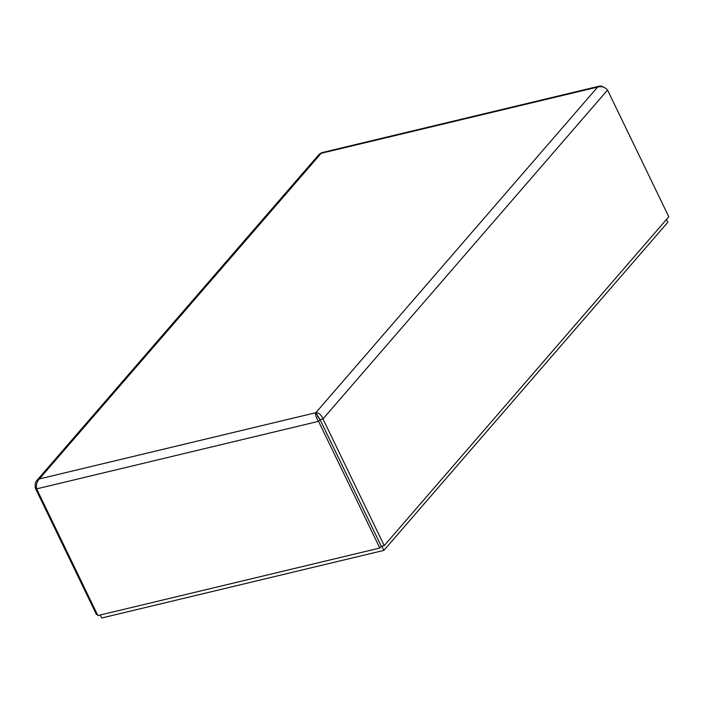 <?xml version="1.0" encoding="UTF-8"?>
<svg xmlns="http://www.w3.org/2000/svg" width="704" height="704" viewBox="0 0 704 704"><rect width="100%" height="100%" fill="white"/><g stroke="black" fill="none" stroke-linecap="round" stroke-linejoin="round"><path stroke-width="1.06" d="M604.956 87.85L601.234 86.011L597.643 87.058C601.7 86.064 605.009 87.067 607.552 90.068L668.8 216.762L384.217 545.609L322.969 418.915C321.341 414.841 318.965 412.773 315.832 412.702C315.163 414.858 316.078 417.736 318.56 421.335L379.799 548.029L97.874 615.569L36.634 488.875C35.966 484.845 36.872 481.536 39.345 478.94L36.529 480.876L35.226 483.155L35.2 487.854L96.448 614.548L97.284 614.346M379.799 548.029L381.295 546.304L384.217 545.609M381.295 546.304L320.047 419.61L318.56 421.335L36.634 488.875M317.469 416.09L320.144 419.593L322.969 418.915L607.552 90.068M320.144 419.593L317.83 416.83M36.52 480.867L319.229 154.194L321.772 152.662M36.467 487.555L35.2 487.854M319.994 419.672L315.832 412.702L597.643 87.058L321.165 153.305L39.345 478.94L315.832 412.702M100.285 614.988L101.737 617.989L383.865 550.396L381.823 546.181M666.468 219.454L667.832 222.262L383.865 550.396M599.562 86.099L321.772 152.654"/></g></svg>
